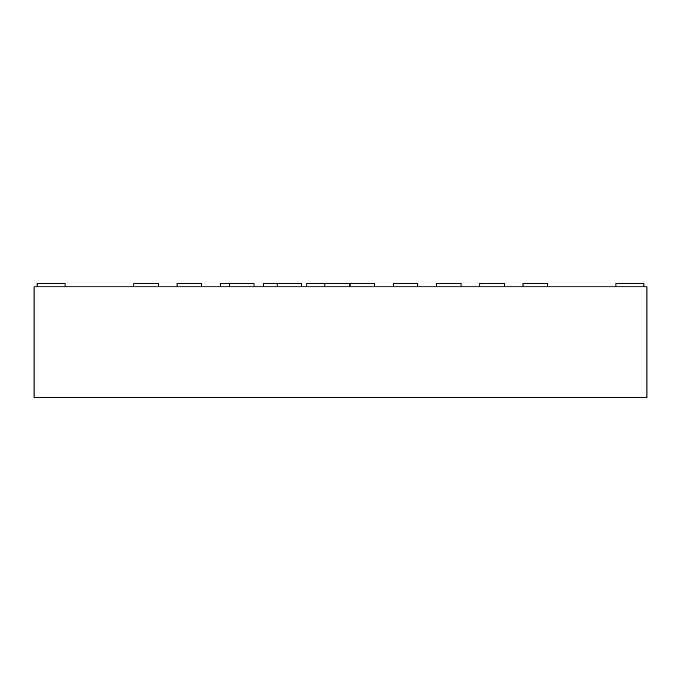 <?xml version="1.0" encoding="UTF-8"?>
<svg xmlns="http://www.w3.org/2000/svg" width="681" height="681" viewBox="0 0 681 681"><rect width="100%" height="100%" fill="white"/><g stroke="black" fill="none" stroke-linecap="round" stroke-linejoin="round"><path stroke-width="1.02" d="M34.05 286.871L34.05 397.534L646.95 397.534L646.95 286.871L34.05 286.871M65.035 286.871L65.035 283.466L37.114 283.466L37.114 286.871M158.332 286.871L158.332 283.466L133.816 283.466L133.816 286.871M201.576 286.871L201.576 283.466L177.06 283.466L177.06 286.871M229.497 286.871L229.497 283.466L220.303 283.466L220.303 286.871M277.167 286.871L277.167 283.466L263.547 283.466L263.547 286.871M324.837 286.871L324.837 283.466L306.79 283.466L306.79 286.871M374.55 286.871L374.55 283.466L350.034 283.466L350.034 286.871M417.793 286.871L417.793 283.466L393.277 283.466L393.277 286.871M461.037 286.871L461.037 283.466L436.521 283.466L436.521 286.871M504.28 286.871L504.28 283.466L479.764 283.466L479.764 286.871M547.524 286.871L547.524 283.466L523.008 283.466L523.008 286.871M643.885 286.871L643.885 283.466L615.964 283.466L615.964 286.871M324.837 283.466L349.353 283.466L349.353 286.871M277.167 283.466L301.683 283.466L301.683 286.871M229.497 283.466L254.013 283.466L254.013 286.871"/></g></svg>
